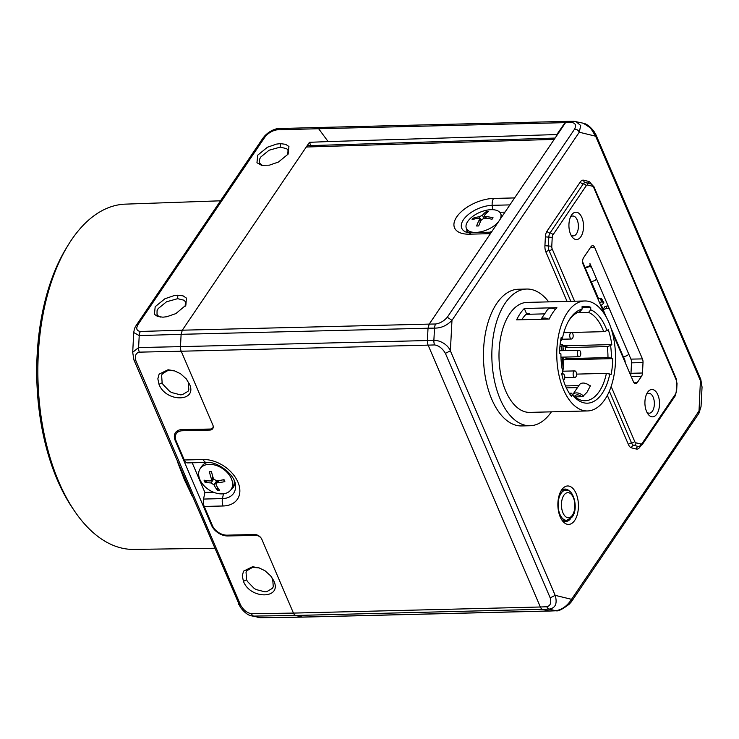 <?xml version="1.0" encoding="UTF-8"?>
<svg xmlns="http://www.w3.org/2000/svg" width="739" height="739" viewBox="0 0 739 739"><rect width="100%" height="100%" fill="white"/><g stroke="black" fill="none" stroke-linecap="round" stroke-linejoin="round"><path stroke-width="1.11" d="M498.548 221.645A18.641 9.45 156.8 0 1 475.833 232.406A18.641 9.45 156.8 0 1 466.383 228.379A18.641 9.45 156.8 0 1 472.692 216.425A18.641 9.45 156.8 0 1 491.213 209.673A18.641 9.45 156.8 0 1 500.663 213.691A18.641 9.45 156.8 0 1 499.897 219.649M468.267 232.462A18.641 9.45 156.8 0 1 467.732 231.538L466.383 228.379M486.364 218.282L485.652 216.619A39.139 26.493 -145.9 0 1 493.052 217.756A34.77 0.674 123.1 0 0 492.026 219.271A39.139 26.493 34.1 0 0 484.627 218.134L481.495 219.695A39.139 20.895 -91.4 0 0 478.715 225.94A34.77 4.185 -177 0 0 477.653 225.968A34.77 4.185 -177 0 0 476.618 225.995A39.139 20.895 88.6 0 1 479.399 219.751L479.546 218.744L480.646 221.321M485.652 216.619L484.359 216L484.572 215.151A39.139 20.895 -91.4 0 1 488.47 211.52A34.77 29.098 103.7 0 0 487.426 211.53A34.77 29.098 103.7 0 0 486.373 211.576A39.139 20.895 88.6 0 0 482.475 215.206L479.343 216.767A39.139 26.493 -145.9 0 0 473.062 218.245A34.77 25.588 -148.1 0 0 472.036 219.76A39.139 26.493 34.1 0 1 478.318 218.282L479.546 218.744M221.959 493.892A18.641 12.618 34.1 0 1 203.336 484.95A18.641 12.618 34.1 0 1 200.186 468.665A18.641 12.618 34.1 0 1 209.294 464.341A18.641 12.618 34.1 0 1 227.917 473.283A18.641 12.618 34.1 0 1 231.067 489.569A18.641 12.618 34.1 0 1 221.959 493.892M200.186 468.665L201.83 466.244A18.641 12.618 34.1 0 1 207.373 462.438M218.458 490.262A34.77 29.098 103.7 0 1 217.405 490.262A39.139 20.895 88.6 0 1 213.977 484.858L211.031 482.936A39.139 19.833 -23.2 0 1 204.869 482.105A34.77 29.763 -36.3 0 1 204.029 480.128A39.139 19.833 156.8 0 0 210.19 480.969L211.363 480.452L211.446 478.946A39.139 20.895 88.6 0 1 209.377 471.528A34.77 4.185 3 0 1 210.412 471.5A34.77 4.185 3 0 1 211.474 471.473A39.139 20.895 -91.4 0 0 213.543 478.9L216.49 480.812A39.139 19.833 156.8 0 0 224.019 479.639A34.77 3.51 63.4 0 1 224.859 481.606A39.139 19.833 -23.2 0 1 217.34 482.789L216.084 483.417L216.074 484.802A39.139 20.895 -91.4 0 0 219.511 490.216A34.77 29.098 103.7 0 1 218.458 490.262M551.405 411.845A68.367 36.507 -91.4 0 1 530.066 425.738L521.66 425.941A68.367 36.507 -91.4 0 1 485.883 380.031A68.367 36.507 -91.4 0 1 496.756 303.424A68.367 36.507 -91.4 0 1 518.288 289.254L526.695 289.041A68.367 36.507 -91.4 0 1 548.689 301.872M530.066 425.738A68.367 36.507 -91.4 0 1 494.28 379.828A68.367 36.507 -91.4 0 1 505.162 303.221A68.367 36.507 -91.4 0 1 526.695 289.041M584.808 300.976L527.018 302.408A55 29.366 88.6 0 0 509.698 313.807A55 29.366 88.6 0 0 500.95 375.44A55 29.366 88.6 0 0 529.734 412.38L587.523 410.949A55 29.366 -91.4 0 1 558.73 374.017A55 29.366 -91.4 0 1 567.478 312.375A55 29.366 -91.4 0 1 584.808 300.976A55 29.366 -91.4 0 1 613.592 337.917A55 29.366 -91.4 0 1 604.844 399.55A55 29.366 -91.4 0 1 587.523 410.949M524.321 308.496L556.892 307.692A55 29.366 88.6 0 0 552.772 312.745A55 29.366 88.6 0 0 549.197 319.054L516.626 319.858A55 29.366 -91.4 0 1 520.201 313.548A55 29.366 -91.4 0 1 524.321 308.496L526.574 313.752A48.478 25.883 88.6 0 0 525.983 314.334L544.643 313.872M569.261 393.25L571.423 393.194A44.746 23.897 88.6 0 0 585.168 400.75A44.746 23.897 88.6 0 0 599.255 391.476A44.746 23.897 88.6 0 0 606.396 373.371L611.144 374.405A49.716 26.549 88.6 0 0 612.723 358.627L611.402 358.092A47.231 25.218 88.6 0 0 610.59 345.566L611.809 344.596A49.716 26.549 88.6 0 0 608.234 329.677L607.015 330.647A47.231 25.218 88.6 0 0 605.647 327.174A47.231 25.218 88.6 0 0 590.71 309.817L590.729 307.304A49.716 26.549 88.6 0 0 584.937 306.26A49.716 26.549 88.6 0 0 582.092 306.62L582.083 309.133L579.967 311.71A44.746 23.897 88.6 0 0 568.864 320.56A44.746 23.897 88.6 0 0 568.734 320.754M575.044 396.871L582.471 396.695A44.746 23.897 -91.4 0 0 583.071 396.132L587.006 392.252L590.165 386.266A7.455 5.044 -145.9 0 0 583.043 383.051A7.455 5.044 -145.9 0 0 579.394 384.779L572.734 394.635A7.455 5.044 34.1 0 1 576.374 392.899A7.455 5.044 34.1 0 1 583.505 396.122M559.94 346.342L561.511 346.305A45.994 24.553 88.6 0 1 562.037 350.656M561.926 367.662A45.994 24.553 88.6 0 0 562.397 357.14M566.36 387.864L577.501 387.596M560.966 338.674L562.508 338.065L561.178 337.52A49.716 26.549 88.6 0 0 559.599 353.297L560.929 353.842A47.231 25.218 88.6 0 0 562.739 372.087L561.658 373.666A49.716 26.549 88.6 0 0 571.376 396.326L572.448 394.737A47.231 25.218 88.6 0 0 609.823 373.869M607.015 330.647L603.68 331.663A44.746 23.897 88.6 0 0 602.525 328.735A44.746 23.897 88.6 0 0 588.595 312.394L590.71 309.817M525.983 314.334A48.478 25.883 88.6 0 0 522.418 318.721A48.478 25.883 88.6 0 0 521.752 319.738M541.077 319.257A7.455 5.044 34.1 0 1 544.292 318.047A7.455 5.044 34.1 0 1 548.467 319.072M555.359 309.345A7.455 5.044 -145.9 0 0 550.961 308.191A7.455 5.044 -145.9 0 0 547.313 309.927L540.994 319.257M581.658 396.714A4.97 3.362 -145.9 0 0 577.224 394.875A4.97 3.362 -145.9 0 0 574.794 396.021A4.97 3.362 -145.9 0 0 574.563 396.464M569.824 334.518A3.242 1.737 -91.4 0 1 571.367 332.513A3.242 1.737 -91.4 0 1 573.067 336.993A3.242 1.737 -91.4 0 1 571.524 338.998A3.242 1.737 -91.4 0 1 569.824 334.518M578.757 350.268A3.242 1.737 -91.4 0 1 578.96 350.24A3.242 1.737 -91.4 0 1 580.771 353.251A3.242 1.737 -91.4 0 1 579.33 356.697A3.242 1.737 -91.4 0 1 579.127 356.725A3.242 1.737 -91.4 0 1 577.316 353.722A3.242 1.737 -91.4 0 1 578.757 350.268M576.189 372.179A3.242 1.737 -91.4 0 1 576.438 375.578A3.242 1.737 -91.4 0 1 574.933 377.407A3.242 1.737 -91.4 0 1 573.51 376.142A3.242 1.737 -91.4 0 1 573.27 372.752A3.242 1.737 -91.4 0 1 574.766 370.913A3.242 1.737 -91.4 0 1 576.189 372.179M561.889 374.645A3.242 1.737 -91.4 0 1 562.979 373.869A3.242 1.737 -91.4 0 1 564.679 378.35A3.242 1.737 -91.4 0 1 563.432 380.299M599.578 302.75A2.485 0.933 -29.5 0 1 601.195 302.057A2.485 0.933 -29.5 0 1 602.017 301.992L600.031 298.482A2.485 0.933 150.5 0 0 599.209 298.547A2.485 0.933 150.5 0 0 597.98 299.027M570.453 217.146A9.94 5.312 -91.4 0 1 572.827 216.01A9.94 5.312 -91.4 0 1 577.177 219.889A9.94 5.312 -91.4 0 1 576.448 233.829A9.94 5.312 -91.4 0 1 573.316 235.889A9.94 5.312 -91.4 0 1 570.887 234.873M581.87 217.534A13.671 7.298 88.6 0 0 571.358 215.391A13.671 7.298 88.6 0 0 570.582 234.208A13.671 7.298 88.6 0 0 571.875 236.582A13.671 7.298 88.6 0 0 580.872 236.711A13.671 7.298 88.6 0 0 581.87 217.534M646.44 394.441A9.94 5.312 -91.4 0 1 648.814 393.305A9.94 5.312 -91.4 0 1 653.165 397.185A9.94 5.312 -91.4 0 1 652.435 411.124A9.94 5.312 -91.4 0 1 649.304 413.184A9.94 5.312 -91.4 0 1 646.874 412.168M657.858 394.829A13.671 7.298 88.6 0 0 647.346 392.686A13.671 7.298 88.6 0 0 646.57 411.503A13.671 7.298 88.6 0 0 647.863 413.877A13.671 7.298 88.6 0 0 656.86 414.006A13.671 7.298 88.6 0 0 657.858 394.829M570.748 518.473A16.184 8.637 -91.4 0 1 566.019 521.438A16.184 8.637 -91.4 0 1 561.317 519.12M560.633 491.62A16.184 8.637 -91.4 0 1 565.224 489.079A16.184 8.637 -91.4 0 1 570.083 491.804M576.087 493.467A19.232 10.272 88.6 0 0 561.409 490.271A19.232 10.272 88.6 0 0 560.217 516.921A19.232 10.272 88.6 0 0 562.157 520.432A19.232 10.272 88.6 0 0 574.683 520.441A19.232 10.272 88.6 0 0 576.087 493.467M186.145 378.691L188.288 382.303L188.833 389.758L188.039 391.31L182.339 394.681L180.492 394.848L171.651 392.548L169.711 391.402L163.005 384.465L162.146 382.756L161.61 375.301L162.395 373.758L168.095 370.387L174.746 370.904M270.576 575.69L272.719 579.302L273.264 586.757L272.469 588.299L266.77 591.68L264.931 591.837L256.082 589.546L254.142 588.392L247.436 581.464L246.586 579.755L246.041 572.3L246.826 570.757L252.526 567.386L259.177 567.894M160.372 317.086L158.349 316.061L157.01 314.371L157.065 310.694L158.164 308.606L166.534 301.78L177.656 298.685L184.131 300.237L185.48 301.937L185.138 306.279M262.936 165.527L260.913 164.511L259.565 162.82L259.62 159.144L260.728 157.047L269.088 150.22L280.21 147.126L286.695 148.678L288.044 150.377L287.702 154.728M68.127 245.136L66.325 248.082A168.926 90.195 88.6 0 0 57.291 479.823A168.926 90.195 88.6 0 0 72.745 508.432L74.694 511.286A172.686 92.209 -91.4 0 1 58.889 482.04A172.686 92.209 -91.4 0 1 68.127 245.136A172.686 92.209 -91.4 0 1 125.362 204.14L220.518 200.805M214.55 548.246L133.879 549.41A172.686 92.209 -91.4 0 1 74.694 511.286M177.406 461.579L184.417 479.722L192.242 496.183M210.412 429.045L209.71 430.089A6.217 4.203 -145.9 0 0 212.74 428.648A6.217 4.203 -145.9 0 0 212.85 425.036A4.97 3.344 -145.4 0 1 212.767 427.909L213.238 427.216M701.006 406.662L698.845 411.207L671.446 452.028L571.543 599.329L555.183 595.348L450.384 350.831C447.464 343.783 438.846 340.042 433.876 340.356L427.382 340.54A6.217 3.279 88.5 0 0 428.121 345.131L181.212 351.228L212.85 425.036M583.237 123.201L590.489 127.902L595.625 136.198L700.424 380.714L698.909 413.313L571.33 601.851L571.543 599.329C567.201 605.998 561.899 609.795 555.636 610.719L549.068 609.121C555.469 608.151 557.502 603.569 555.183 595.348L550.204 597.869C551.534 602.848 550.407 605.814 546.823 606.747L540.357 606.996L428.121 345.131L434.615 344.937C438.892 345.621 442.485 348.42 445.405 353.353L550.204 597.869M445.405 353.353L450.384 350.831L451.972 320.338L579.265 132.226L580.706 125.528L575.783 121.427M209.71 430.089L182.385 430.763A12.434 8.415 34.1 0 0 176.316 433.645L178.635 430.218M184.297 459.991L203.216 459.529A7.455 3.981 -91.4 0 0 206.477 462.438L187.558 462.9A7.455 3.981 88.6 0 1 184.297 459.991L176.104 440.869A12.434 8.415 34.1 0 1 176.316 433.645M213.488 492.211L204.897 492.423L203.558 499.056A7.455 3.981 88.6 0 0 204.213 506.446L212.407 525.577A12.434 8.415 34.1 0 0 227.132 535.165L254.456 534.491A6.217 4.203 -145.9 0 1 261.818 539.285L293.448 613.093L540.357 606.996A6.217 3.298 -91.8 0 0 542.602 609.37L549.216 610.977L302.306 617.065L260.11 617.656L253.689 616.095L295.692 615.467A6.217 3.335 -91.2 0 1 293.448 613.093L251.454 613.721C247.159 612.991 243.547 610.128 240.6 605.121L135.976 361.011L133.953 360.004L240.369 607.273C244.378 612.437 248.064 615.291 251.426 615.836L253.689 616.095A6.217 3.344 89.1 0 1 251.454 613.721M583.237 123.21L573.991 121.298A6.217 3.298 89.5 0 0 572.004 122.582L565.547 122.637L429.22 324.098L182.311 330.194L309.447 142.313L328.134 141.583L318.638 128.725L565.021 122.646A6.217 3.316 -91.4 0 1 566.979 121.362A6.217 3.316 -91.4 0 1 567.238 121.372M565.547 122.637A6.217 3.316 -91.4 0 1 567.534 121.344L573.991 121.298M702.022 387.06L700.424 380.714L700.794 379.421L702.05 387.06M582.868 123.117L583.219 123.201C586.637 123.829 590.239 126.591 594.027 131.468L595.828 134.516L595.625 136.198L579.265 132.226C578.341 130.193 576.78 129.168 574.582 129.14L447.289 317.262C443.908 321.086 440.047 323.331 435.705 323.996L429.22 324.098L428.02 328.218L427.382 340.54L180.473 346.637A6.217 3.344 88.7 0 0 181.212 351.228L139.338 352.143A6.217 3.362 88.7 0 1 138.599 347.552L132.715 352.291L133.713 332.541C134.322 329.021 135.08 326.767 136.004 325.77L138.027 324.587L139.292 322.62A3.732 2.522 -145.9 0 0 137.5 323.488L136.004 325.77M467.445 232.332A19.269 9.764 156.8 0 1 466.762 229.275M504.977 212.139L499.73 212.269M447.289 317.262L451.972 320.338C446.91 325.585 441.091 328.181 434.514 328.116A6.217 3.252 -90.9 0 1 435.705 323.996M256.405 534.75L255.943 535.424A4.97 3.344 34.6 0 1 261.818 539.285M255.943 535.424L227.695 535.951A13.671 9.191 34.6 0 1 211.548 525.327L175.235 440.62A13.671 9.191 34.6 0 1 175.457 432.694A13.671 9.191 34.6 0 1 182.108 429.571L210.347 429.045A4.97 3.344 -145.4 0 0 212.767 427.909M243.436 581.325L242.272 575.773L243.556 571.145L252.489 566.758L258.696 567.737L265.005 570.748L270.899 576.078L273.772 580.762C282.621 599.144 250.364 599.735 243.436 581.325L246.586 579.755M189.341 383.772C198.181 402.145 165.933 402.737 159.005 384.326L157.841 378.774L159.116 374.146L168.049 369.768L174.265 370.747L180.575 373.749L186.468 379.089L188.288 382.303M204.897 492.423L192.195 462.79M234.817 482.281A19.269 13.043 34.1 0 1 230.854 489.874M177.231 432.287A13.671 9.256 34.1 0 1 177.36 430.865M565.021 122.646L556.818 134.553L557.077 135.154M555.109 138.064L308.292 145.675A6.466 3.455 88.6 0 0 306.269 147.015L554.222 139.366M310.851 145.592L309.447 142.313M139.292 322.62L264.839 137.195C267.98 133.177 272.007 130.729 276.903 129.842L318.638 128.725A6.217 3.353 88.5 0 1 320.606 127.441A6.217 3.353 88.5 0 1 320.615 127.441L566.979 121.362M140.41 331.469A6.217 3.362 88.3 0 0 139.218 335.589L181.12 334.314L182.311 330.194L140.41 331.469C136.567 330.841 135.773 328.55 138.027 324.587M280.377 143.643L285.67 144.317L288.931 146.507L288.127 154.128L278.418 162.044L269.365 165.167L261.624 165.324L256.95 162.756L257.763 155.135L267.463 147.218L276.525 144.096L280.377 143.643L280.21 147.126M177.822 295.203L183.106 295.877L186.376 298.066L185.877 305.207L175.864 313.604L166.811 316.726L162.95 317.179L157.656 316.495L154.396 314.315L155.199 306.685L164.908 298.768L173.961 295.646L177.822 295.203L177.656 298.685M434.615 344.947A6.217 3.242 -91.6 0 1 433.876 340.356L434.514 328.116L428.02 328.218L181.12 334.314L180.473 346.637L138.599 347.552L139.218 335.589L133.741 332.55M251.223 615.781L260.562 617.702L302.759 617.12A6.217 3.316 -91.1 0 1 302.759 617.12A6.217 3.316 -91.1 0 1 302.306 617.065L295.692 615.467L549.068 609.121A6.217 3.279 -92.2 0 1 546.823 606.747M556.144 610.765L549.714 611.033A6.217 3.325 -91.9 0 1 549.687 611.033A6.217 3.325 -91.9 0 1 549.216 610.977L555.636 610.719A6.217 3.335 -92.3 0 0 556.144 610.765L556.144 610.765C558.121 611.467 562.481 609.278 569.215 604.197L571.33 601.851M257.828 617.388L260.562 617.702M556.818 134.553L328.134 141.583M612.298 332.448L633.462 381.814A4.933 2.633 88.6 0 0 635.632 383.735A4.933 2.633 88.6 0 0 637.166 382.719L641.526 376.271A4.933 2.633 88.6 0 0 642.477 373.001L643.013 362.553A4.933 2.633 88.6 0 0 642.431 358.905L594.729 247.602A4.933 2.633 88.6 0 0 592.586 245.681A4.933 2.633 88.6 0 0 591.015 246.706L583.579 257.689A4.933 2.633 88.6 0 0 583.219 264.599L604.373 313.946M590.027 263.712L590.073 264.072A2.485 2.125 -7.2 0 0 589.944 263.583L630.921 359.117A5.044 2.697 -91.4 0 1 631.522 362.849L630.977 373.306A5.044 2.697 -91.4 0 1 630.653 375.255M591.311 281.762L598.59 298.741M601.352 305.17L603.098 309.262L604.844 306.685L606.211 306.214L606.497 308.468L603.107 309.632A4.351 2.208 156.8 0 1 602.59 309.789M623.504 356.863L624.566 359.348A4.933 2.633 88.6 0 1 625.166 362.47M584.54 267.684A4.351 2.208 -23.2 0 0 585.057 267.527L588.456 266.354A2.485 2.125 -7.2 0 0 590.073 264.072M584.614 267.666L585.26 267.647M588.595 266.308L588.66 266.853L585.27 268.017A4.351 2.208 156.8 0 1 584.752 268.174M590.664 281.965A4.351 2.208 -23.2 0 0 591.182 281.808L594.572 280.635A2.485 2.125 -7.2 0 0 596.059 277.864L591.828 267.906M600.031 298.482L601.361 298.713L603.347 302.223A2.485 0.933 -29.5 0 1 603.735 302.454A2.485 0.933 -29.5 0 1 602.895 303.905L600.807 305.623M603.735 302.454L601.749 298.944A2.485 0.933 150.5 0 0 601.361 298.713M602.571 309.272L603.098 309.262M608.28 306.288A2.485 2.125 172.8 0 0 606.211 306.214M622.857 357.066A4.351 2.208 -23.2 0 0 623.374 356.909L626.764 355.745A2.485 2.125 -7.2 0 0 628.252 352.974L609.666 309.521M588.66 266.853A2.485 2.125 -7.2 0 1 591.837 268.017M602.017 301.992L603.347 302.223M606.497 308.468A2.485 2.125 -7.2 0 1 609.675 309.632M561.381 338.665A3.242 1.737 -91.4 0 1 560.495 341.594M563.728 359.838L612.723 358.627M526.574 313.752L529.724 313.678L529.965 314.232M590.729 307.304L582.083 307.516M577.381 312.671L588.595 312.394M603.68 331.663L563.811 332.652M611.809 344.596L562.804 345.806M560.097 344.716L562.628 344.651L561.511 346.305M562.628 344.651A48.478 25.883 -91.4 0 1 562.869 346.258L567.072 346.166L565.233 347.626A44.746 23.897 -91.4 0 1 565.566 350.572M565.935 357.048A44.746 23.897 -91.4 0 1 565.945 358.637L567.94 359.45L563.737 359.551A48.478 25.883 -91.4 0 1 562.859 371.209M611.402 358.092L607.975 357.602A44.746 23.897 88.6 0 0 607.255 346.582L610.59 345.566M607.975 357.602L565.945 358.637M565.233 347.626L607.255 346.582M562.869 346.258A48.478 25.883 -91.4 0 1 563.367 350.628M563.718 357.103A48.478 25.883 -91.4 0 1 563.737 359.551M589.879 385.97A44.746 23.897 -91.4 0 0 590.165 385.324L589.177 385.352M578.84 385.601L565.511 385.934M576.577 374.11L606.396 373.371M571.423 393.194L572.448 394.737M582.083 309.133A47.231 25.218 88.6 0 0 569.335 319.747A47.231 25.218 88.6 0 0 562.508 338.065M529.059 313.687A45.994 24.553 88.6 0 0 528.209 314.278M234.189 480.581A18.641 12.618 34.1 0 1 232.711 487.14L231.067 489.569M209.377 471.528L211.603 472.064M204.869 482.105L207.557 480.756M217.552 487.417L217.405 490.262M223.492 479.75L224.859 481.606M492.137 231.122A18.641 9.45 156.8 0 1 490.114 232.185M486.373 211.576L486.28 213.322M474.299 219.049L473.062 218.245M566.056 490.206C573.843 488.765 578.951 509.919 571.755 517.42L566.804 520.265A15.039 8.027 -91.4 0 1 558.767 510.667A15.039 8.027 -91.4 0 1 560.836 493.661A15.039 8.027 -91.4 0 1 561.631 492.553A15.039 8.027 -91.4 0 1 566.056 490.206L562.287 490.068M571.94 515.794A12.554 6.706 -91.4 0 1 562.61 511.933A12.554 6.706 -91.4 0 1 564.374 494.603A12.554 6.706 -91.4 0 1 573.446 497.809A12.554 6.706 -91.4 0 1 572.605 514.861A12.554 6.706 -91.4 0 1 571.94 515.794M206.477 462.438C217.811 461.164 235.094 475.195 235.353 484.535A22.854 15.473 34.1 0 1 224.776 498.4A22.854 15.473 34.1 0 1 222.467 498.594L203.558 499.056M203.216 459.529A29.311 19.842 -145.9 0 1 237.284 480.719A29.311 19.842 -145.9 0 1 226.079 505.735A29.311 19.842 -145.9 0 1 223.123 505.984A7.455 3.981 -91.4 0 1 222.467 498.594L223.446 493.791M490.419 233.663L469.404 234.18A7.455 3.981 88.6 0 1 471.75 232.637C467.103 232.379 464.702 231.944 464.545 231.344A22.854 11.584 156.8 0 1 465.93 216.73A22.854 11.584 156.8 0 1 489.754 205.497A22.854 11.584 156.8 0 1 492.192 205.331L509.882 204.897M469.404 234.18A29.311 14.854 -23.2 0 1 456.018 218.014A29.311 14.854 -23.2 0 1 490.465 198.643A29.311 14.854 -23.2 0 1 493.587 198.44A7.455 3.981 88.6 0 0 492.192 205.331L492.571 209.682M628.436 444.555A8.702 4.646 88.6 0 0 631.577 447.88A2.485 2.078 103.7 0 1 633.803 445.358A6.217 3.316 -91.4 0 1 631.559 442.994A2.485 1.256 -23.2 0 0 628.436 444.555L607.347 395.365M567.081 301.42L545.964 252.138A8.702 4.646 88.6 0 1 544.92 245.708L545.382 236.868A8.702 4.646 88.6 0 1 547.054 231.095L580.318 181.951A8.702 4.646 88.6 0 1 583.718 180.214L588.456 181.369A8.702 4.646 88.6 0 1 591.237 183.937M640.445 446.236L639.725 447.298A8.702 4.646 88.6 0 1 636.316 449.035L631.577 447.88M223.123 505.984L204.213 506.446M572.004 122.582C575.505 123.154 576.365 125.334 574.582 129.14M493.587 198.44L514.603 197.923M135.976 361.011C134.618 355.976 135.736 353.02 139.338 352.143M183.207 429.553L182.385 430.763M227.695 535.951L228.24 535.138M211.548 525.327L212.01 524.644M175.235 440.62L175.734 439.89M184.417 479.722L185.212 479.787M240.6 605.121L238.725 604.447M276.903 129.842L279.37 128.604M320.606 127.441L278.88 128.558C278.594 128.244 271.185 129.14 264.719 135.958L263.204 137.805L264.839 137.195M263.435 139.172A3.732 2.522 -145.9 0 0 261.643 140.031L263.204 137.805M273.772 580.762L272.719 579.302M159.005 384.326L162.146 382.765M636.039 442.846L640.778 444A3.732 1.995 -91.4 0 0 642.237 443.252A2.485 1.681 34.1 0 1 642.191 444.702L639.023 446.568A6.217 3.316 -91.4 0 1 638.542 446.513L633.803 445.358A2.485 2.078 -76.3 0 0 636.039 442.846A3.732 1.995 -91.4 0 1 634.69 441.423A2.485 1.256 156.8 0 1 631.559 442.994L609.352 391.171M642.237 443.252L675.492 394.109A2.485 1.681 34.1 0 1 675.446 395.55L676.213 391.633A3.732 1.995 -91.4 0 1 675.492 394.109M574.6 301.226L552.218 248.997A3.732 1.995 -91.4 0 1 551.774 246.244L552.227 237.404A3.732 1.995 -91.4 0 1 552.948 234.937L586.203 185.785A3.732 1.995 -91.4 0 1 587.662 185.046L592.41 186.2A3.732 1.995 -91.4 0 1 593.75 187.623L676.222 380.04A3.732 1.995 -91.4 0 1 676.665 382.793L676.213 391.633M611.144 386.479L634.69 441.423M552.218 248.997A2.485 1.256 156.8 0 1 549.086 250.567L570.841 301.327M551.774 246.244L548.347 245.976A6.217 3.316 -91.4 0 0 549.086 250.567A2.485 1.256 -23.2 0 0 545.964 252.138M552.227 237.404L548.809 237.136L548.347 245.976L544.92 245.708M552.948 234.937A2.485 1.681 -145.9 0 0 550.001 233.016A6.217 3.316 -91.4 0 0 548.809 237.136L545.382 236.868M586.203 185.785A2.485 1.681 -145.9 0 0 583.265 183.863L550.001 233.016A2.485 1.681 34.1 0 1 547.054 231.095M587.662 185.046A2.485 2.078 -76.3 0 0 586.147 182.681L585.214 182.579A6.217 3.316 -91.4 0 0 583.265 183.863A2.485 1.681 34.1 0 1 580.318 181.951M583.718 180.214A2.485 2.078 103.7 0 0 585.223 182.579L585.214 182.579A6.217 3.316 -91.4 0 1 585.694 182.635A2.485 2.078 -76.3 0 1 586.147 182.681L590.895 183.835A2.485 2.078 -76.3 0 1 592.41 186.2M589.38 183.466A2.485 2.078 103.7 0 1 588.456 181.369M593.75 187.623A2.485 1.256 -23.2 0 0 593.934 186.69L590.895 183.835M676.222 380.04A2.485 1.256 -23.2 0 0 676.407 379.116L593.934 186.69M676.665 382.793L676.407 379.116M639.558 446.513A2.485 1.681 -145.9 0 0 639.725 447.298M640.778 444A2.485 2.078 103.7 0 1 638.542 446.513A2.485 2.078 -76.3 0 0 636.316 449.035M630.921 359.117L642.431 358.905M594.729 247.602L590.35 247.685M637.166 382.719L634.034 382.82M641.526 376.271L631.226 376.613M642.477 373.001L630.977 373.306M643.013 362.553L631.522 362.849M623.836 359.366L624.566 359.348M585.057 267.527L582.628 261.855M591.182 281.808L585.27 268.017M623.374 356.909L610.894 327.811M606.497 317.53L603.107 309.632M212.869 476.849L211.446 478.946M213.626 479.103L211.031 482.936M216.73 480.793L213.977 484.858M218.846 480.553L217.34 482.789M483.759 218.199L482.475 215.206M479.343 216.767L480.997 220.628M480.341 221.959L479.399 219.751M571.367 332.513L563.802 332.698M578.96 350.24L559.663 350.72M574.933 377.407L564.772 377.657M566.804 520.265L563.035 520.589M702.05 387.079L701.034 406.662L698.909 413.313M595.828 134.516L700.794 379.421M471.75 232.637L491.435 232.148M132.687 352.3L133.953 360.004M302.778 617.12L549.687 611.033M137.5 323.488L261.643 140.031M677.053 382.978L676.591 391.818M675.446 395.55L642.191 444.702M562.979 373.869L561.714 373.897M574.766 370.913L562.555 371.218M579.127 356.725L560.966 357.177M571.524 338.998L561.372 339.247M213.165 477.782L211.363 480.452M217.95 480.664L216.084 483.417M484.359 216L485.292 218.181M501.929 216.647L500.663 213.691"/></g></svg>

